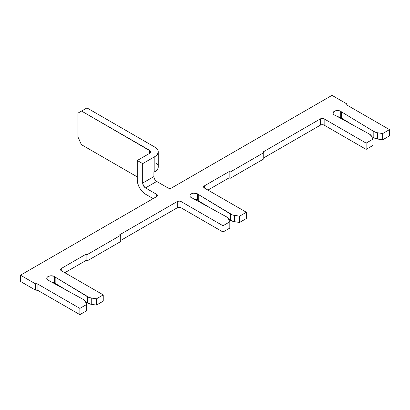 <?xml version="1.0" encoding="UTF-8"?>
<svg xmlns="http://www.w3.org/2000/svg" width="410" height="410" viewBox="0 0 410 410"><rect width="100%" height="100%" fill="white"/><g stroke="black" fill="none" stroke-linecap="round" stroke-linejoin="round"><path stroke-width="0.61" d="M194.391 199.409L197.569 200.167A4.495 2.593 180 0 1 198.261 200.685L209.423 207.47L198.261 200.685L198.261 194.422A4.495 2.593 180 0 0 197.569 193.909A4.495 2.593 180 0 1 198.261 194.422L198.261 200.685A4.495 2.593 0 0 0 197.569 200.167L197.569 193.909L196.887 193.587L193.51 193.197L190.65 194.299L189.891 195.744L190.235 196.738L191.209 197.579A4.495 2.593 180 0 0 192.162 197.999L226.243 216.7A7.933 4.582 180 0 1 226.387 216.782A7.933 4.582 180 0 1 228.437 218.832L226.387 216.782A7.933 4.582 0 0 0 226.243 216.7L192.162 197.999A4.495 2.593 180 0 1 191.209 197.579A4.495 2.593 180 0 1 189.891 195.744A4.495 2.593 180 0 1 192.669 193.346A4.495 2.593 180 0 1 197.569 193.909L197.569 200.167A4.495 2.593 0 0 0 194.75 199.419M51.26 282.044L54.438 282.808A4.495 2.593 180 0 1 55.16 283.356L66.251 290.09L55.16 283.356L55.16 277.093A4.495 2.593 180 0 0 54.438 276.545A4.495 2.593 180 0 1 55.16 277.093L55.16 283.356A4.495 2.593 0 0 0 54.438 282.808L54.438 276.545L53.756 276.222L50.379 275.833L48.078 276.545L47.104 277.385L46.76 278.38L47.104 279.374L48.078 280.214A4.495 2.593 180 0 0 48.969 280.614L83.107 299.336A7.933 4.582 180 0 1 83.256 299.418A7.933 4.582 0 0 0 83.107 299.336L48.969 280.614A4.495 2.593 180 0 1 48.078 280.214A4.495 2.593 180 0 1 46.76 278.38A4.495 2.593 180 0 1 49.538 275.981A4.495 2.593 180 0 1 54.438 276.545L54.438 282.808A4.495 2.593 0 0 0 51.593 282.054M337.522 116.773L340.7 117.532A4.495 2.593 180 0 1 341.422 118.08L352.513 124.814L341.422 118.08L341.422 111.822A4.495 2.593 180 0 0 340.7 111.274A4.495 2.593 180 0 1 341.422 111.822L341.422 118.08A4.495 2.593 0 0 0 340.7 117.532L340.7 111.274L340.018 110.951L336.641 110.562L333.781 111.663L333.022 113.109L333.366 114.098L334.34 114.943A4.495 2.593 180 0 0 335.231 115.343L369.369 134.06A7.933 4.582 180 0 1 369.518 134.142A7.933 4.582 0 0 0 369.369 134.06L335.231 115.343A4.495 2.593 180 0 1 334.34 114.943A4.495 2.593 180 0 1 333.022 113.109A4.495 2.593 180 0 1 335.8 110.71A4.495 2.593 180 0 1 340.7 111.274L340.7 117.532A4.495 2.593 0 0 0 337.855 116.778M154.124 177.945L153.909 176.582A3.967 2.291 -120 0 0 156.712 181.44L167.931 187.918A2.644 1.527 180 0 0 171.672 187.918L332.003 95.351L346.839 103.914A2.644 1.527 180 0 0 346.747 104.309L346.839 103.914L346.747 104.309A2.644 1.527 180 0 0 347.521 105.39L389.5 129.621L382.673 133.563L377.513 132.763L373.817 131.497L373.817 137.76L377.513 139.026L382.673 139.825L389.5 135.884L382.673 139.825L382.673 133.563L382.673 139.825L377.513 139.026L377.513 132.763A7.933 4.582 180 0 1 373.817 131.497L341.422 111.822L373.817 131.497L373.817 137.76A7.933 4.582 0 0 0 377.513 139.026L377.513 132.763L382.673 133.563L389.5 129.621L389.5 135.884L389.5 129.621L347.521 105.39L346.839 104.704L346.839 103.914L332.003 95.351L171.672 187.918L169.801 188.364L167.931 187.918L156.712 181.44L154.729 179.344M198.261 194.422L230.681 214.133L230.681 220.395L228.565 219.104L230.681 220.395A7.933 4.582 0 0 0 234.382 221.661L234.382 215.404A7.933 4.582 180 0 1 230.681 214.133L230.681 220.395L234.382 221.661L234.382 215.404L239.542 216.198L239.542 222.461L234.382 221.661L239.542 222.461L239.542 216.198L246.369 212.262L246.369 218.52L239.542 222.461L246.369 218.52L246.369 212.262L204.39 188.026L204.39 185.863L229.164 171.564L229.164 177.822L207.947 190.076L229.164 177.822L229.164 171.564L230.102 172.103L230.102 178.365L229.164 177.822L230.102 178.365L230.102 172.103L263.758 152.669L263.758 158.931L230.102 178.365L263.758 158.931L263.758 152.669L262.82 152.13L320.41 118.885L320.41 125.142L263.758 157.855L320.41 125.142L322.28 124.696L324.151 125.142L324.151 118.885L366.13 143.116L366.13 149.378L324.151 125.142L366.13 149.378L366.13 143.116L372.951 139.174L372.951 145.437L366.13 149.378L372.951 145.437L372.951 139.174L371.568 136.197L369.518 134.142A7.933 4.582 180 0 1 371.568 136.197L372.951 139.174L366.13 143.116L324.151 118.885L324.151 125.142A2.644 1.527 0 0 0 320.41 125.142L320.41 118.885L322.28 118.434L324.151 118.885A2.644 1.527 180 0 0 320.41 118.885L262.82 152.13L263.758 152.669L230.102 172.103L229.164 171.564L204.39 185.863L204.39 188.026L203.616 186.945L204.39 185.863A2.644 1.527 180 0 0 203.616 186.945A2.644 1.527 180 0 0 204.39 188.026L246.369 212.262L239.542 216.198L232.383 214.912L198.261 194.422M373.817 137.76L371.696 136.468L373.817 137.76M158.25 151.859L158.25 166.972A11.634 6.719 0 0 1 154.842 171.723L154.842 156.61L142.69 163.626L154.842 156.61A11.634 6.719 180 0 0 158.25 151.859A11.634 6.719 180 0 0 154.842 147.113L86.971 107.927L80.985 111.382L80.985 143.766L81.549 144.735L137.268 176.905L81.549 144.735L77.905 136.909L77.905 113.16L81.549 111.054L149.419 150.239L149.419 153.478L149.419 150.239A3.967 2.291 180 0 1 150.583 151.859A3.967 2.291 180 0 1 149.419 153.478L137.268 160.494L142.69 163.626L142.69 183.06L153.909 176.582L153.909 172.261L154.842 171.723L154.842 156.61L156.292 155.595L158.029 153.171L158.029 150.552L157.363 149.291L154.842 147.113L86.971 107.927L81.549 111.054L150.28 150.982L150.583 151.859L150.28 152.735L149.419 153.478L137.268 160.494L137.268 179.928L137.268 160.494L142.69 163.626L142.69 183.06L143.51 185.822L145.494 187.918L156.712 194.396L156.712 196.554L20.5 275.197L20.5 281.455L20.5 275.197L35.337 283.761L35.337 290.019L20.5 281.455L35.337 290.019L37.889 290.418L37.889 284.156L79.863 308.392L79.863 314.649L37.889 290.418L79.863 314.649L79.863 308.392L86.689 304.451L86.689 310.708L79.863 314.649L86.689 310.708L86.689 304.451L85.306 301.468L83.256 299.418A7.933 4.582 180 0 1 85.306 301.468L86.689 304.451L79.863 308.392L37.889 284.156L37.889 290.418A2.644 1.527 0 0 0 35.337 290.019L35.337 283.761L37.889 284.156A2.644 1.527 180 0 0 35.337 283.761L20.5 275.197L156.712 196.554L156.712 194.396L157.486 195.473L156.712 196.554A2.644 1.527 180 0 0 157.486 195.473A2.644 1.527 180 0 0 156.712 194.396L145.494 187.918A3.967 2.291 60 0 1 142.69 183.06L153.909 176.582L153.909 172.261L157.363 169.545L158.029 168.284L158.029 165.666M145.494 194.176L142.347 191.639L139.677 188.036L137.893 183.926L137.268 179.928A11.634 6.719 60 0 0 145.494 194.176L153.161 198.604L145.494 194.176M55.16 277.093L87.555 296.768L87.555 303.031L85.434 301.745L87.555 303.031A7.933 4.582 0 0 0 91.251 304.297L91.251 298.039A7.933 4.582 180 0 1 87.555 296.768L87.555 303.031L91.251 304.297L91.251 298.039L96.411 298.834L96.411 305.096L91.251 304.297L96.411 305.096L96.411 298.834L103.238 294.898L103.238 301.155L96.411 305.096L103.238 301.155L103.238 294.898L61.259 270.661L61.259 268.504L86.131 254.144L86.131 260.406L64.816 272.712L86.131 260.406L86.131 254.144L87.063 254.682L87.063 260.945L86.131 260.406L87.063 260.945L87.063 254.682L120.719 235.253L120.719 241.516L87.063 260.945L120.719 241.516L120.719 235.253L119.787 234.715L177.279 201.52L177.279 207.778L120.719 240.434L177.279 207.778L179.149 207.332L181.02 207.778L181.02 201.52L222.999 225.751L222.999 232.014L181.02 207.778L222.999 232.014L222.999 225.751L229.82 221.815L229.82 228.073L222.999 232.014L229.82 228.073L229.82 221.815L228.437 218.832L229.82 221.815L222.999 225.751L181.02 201.52L181.02 207.778A2.644 1.527 0 0 0 177.279 207.778L177.279 201.52L179.149 201.069L181.02 201.52A2.644 1.527 180 0 0 177.279 201.52L119.787 234.715L120.719 235.253L87.063 254.682L86.131 254.144L61.259 268.504L61.259 270.661L60.485 269.58L61.259 268.504A2.644 1.527 180 0 0 60.485 269.58A2.644 1.527 180 0 0 61.259 270.661L103.238 294.898L96.411 298.834L89.252 297.552L55.16 277.093M156.712 181.44L145.494 187.918L156.712 181.44M157.363 164.405L156.292 163.241M80.985 111.382L80.985 143.766L77.905 136.909L77.905 113.16L80.985 111.382"/></g></svg>
